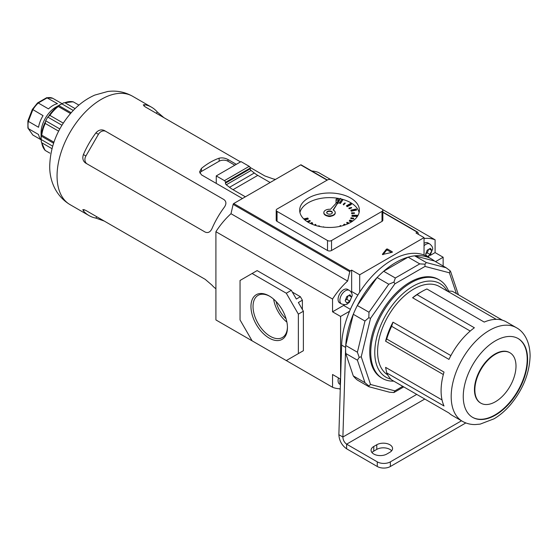 <?xml version="1.0" encoding="UTF-8"?>
<svg xmlns="http://www.w3.org/2000/svg" width="558" height="558" viewBox="0 0 558 558"><rect width="100%" height="100%" fill="white"/><g stroke="black" fill="none" stroke-linecap="round" stroke-linejoin="round"><path stroke-width="0.84" d="M373.769 454.031A9.242 5.336 0 0 0 386.84 454.031L389.854 452.287A9.242 5.336 0 0 0 392.56 448.513A9.242 5.336 0 0 0 386.854 443.582A9.242 5.336 0 0 0 376.783 444.74L373.769 446.484A9.242 5.336 0 0 0 371.063 450.257A9.242 5.336 0 0 0 373.769 454.031M465.832 422.936L390.356 466.509A9.242 5.336 180 0 1 377.285 466.509L346.623 448.806C341.831 445.375 339.25 440.68 338.866 434.703L342.891 437.026C343.031 440.039 344.272 442.417 346.623 444.161L346.623 448.806M391.639 450.836A9.242 5.336 0 0 0 376.783 449.385L373.769 451.129A9.242 5.336 0 0 0 371.984 452.58M377.285 466.509L377.285 461.864L346.623 444.161L424.778 399.04M377.285 461.864A9.242 5.336 0 0 0 390.356 461.864L390.356 466.509M461.501 420.788L390.356 461.864M345.737 353.451L353.284 375.932A71.096 41.048 120 0 0 357.336 380.033L368.998 386.764L368.803 385.962L364.953 382.669L357.399 360.182L345.737 353.451A71.096 41.048 120 0 1 345.618 349.538A71.096 41.048 120 0 1 345.737 345.493L353.284 314.287A71.096 41.048 120 0 1 357.336 305.512L377.11 277.507A71.096 41.048 120 0 1 383.667 271.265L408.107 257.154A71.096 41.048 120 0 1 414.664 255.829L434.438 260.998A71.096 41.048 120 0 0 431.439 258.947A71.096 41.048 120 0 0 377.494 277.11A71.096 41.048 120 0 0 345.646 347.425L342.891 437.026L416.735 394.394M431.439 258.947L427.414 256.624A71.096 41.048 120 0 0 373.469 274.787A71.096 41.048 120 0 0 341.629 345.102L338.866 434.703M447.202 291.004A54.035 31.199 120 0 0 404.257 292.469A54.035 31.199 120 0 0 374.774 352.44A54.035 31.199 120 0 0 390.844 379.126M393.76 381.135A56.874 32.838 -60 0 1 382.53 378.477A56.874 32.838 -60 0 1 370.749 352.44A56.874 32.838 -60 0 1 395.58 295.203A56.874 32.838 -60 0 1 439.404 279.97A56.874 32.838 -60 0 1 448.583 291.067M446.979 290.997L452.336 291.262L502.507 320.229M421.988 291.471A54.035 31.199 120 0 0 417.063 294.68L412.599 297.763A51.19 29.553 120 0 1 419.979 292.629L421.988 291.471A54.035 31.199 120 0 1 426.919 288.988L484.225 322.078A54.035 31.199 -60 0 1 506.315 321.882L516.408 327.706C523.495 331.41 529.981 340.952 530.1 355.927C529.528 373.379 522.951 389.693 510.347 404.871C505.346 410.674 499.926 415.312 494.081 418.793L480.166 424.122L475.123 424.568C470.527 424.596 466.279 423.508 462.38 421.297A54.035 31.199 -60 0 1 451.185 396.557A54.035 31.199 -60 0 1 474.774 342.187A54.035 31.199 -60 0 1 516.408 327.706M417.063 294.68L474.37 327.769A54.035 31.199 -60 0 0 448.953 359.394L391.639 326.304A54.035 31.199 120 0 0 386.715 339.006L444.022 372.088A54.035 31.199 -60 0 0 441.092 390.733A54.035 31.199 -60 0 0 444.022 405.987L386.715 372.897A54.035 31.199 120 0 0 391.639 379.907L448.953 412.997A54.035 31.199 -60 0 0 452.28 415.466L462.38 421.297M527.603 359.408A45.498 26.268 120 0 0 518.18 338.58A45.498 26.268 120 0 0 483.116 350.766A45.498 26.268 120 0 0 463.252 396.557A45.498 26.268 120 0 0 472.675 417.391A45.498 26.268 120 0 0 507.738 405.199A45.498 26.268 120 0 0 527.603 359.408M472.48 417.272A45.498 26.268 120 0 0 507.466 404.829A45.498 26.268 120 0 0 527.198 359.178A45.498 26.268 120 0 0 517.977 338.462M515.997 366.111A29.093 16.796 120 0 0 509.97 352.789A29.093 16.796 120 0 0 487.553 360.587A29.093 16.796 120 0 0 474.858 389.861A29.093 16.796 120 0 0 480.877 403.176A29.093 16.796 120 0 0 503.302 395.385A29.093 16.796 120 0 0 515.997 366.111M509.768 352.677A29.093 16.796 120 0 0 509.573 352.558A29.093 16.796 120 0 0 487.155 360.349A29.093 16.796 120 0 0 474.453 389.63A29.093 16.796 120 0 0 480.48 402.946A29.093 16.796 120 0 0 480.682 403.057M439.404 279.97L438.4 279.384A56.874 32.838 120 0 0 394.576 294.624A56.874 32.838 120 0 0 369.745 351.861A56.874 32.838 120 0 0 381.526 377.899L382.53 378.477M387.74 374.906A51.19 29.553 -60 0 1 377.592 351.749A51.19 29.553 -60 0 1 399.933 300.232A51.19 29.553 -60 0 1 439.376 286.519L496.243 319.35M450.878 355.599L392.978 322.175A51.19 29.553 120 0 0 385.599 341.189L443.338 374.53M412.599 297.763L470.241 331.047M357.399 360.182L359.199 357.385L357.399 352.224L364.953 321.024L368.803 317.718L368.998 312.25L388.773 284.238L393.934 282.118L395.329 277.996L419.769 263.885L425.008 264.178L426.326 262.56L446.1 267.735L450.146 270.756L450.153 271.83M368.998 386.764L389.512 392.211L393.934 392.539L394.904 390.858L402.757 386.324M353.284 375.932L364.953 382.669M403.755 386.903L393.934 392.539M345.737 345.493L357.399 352.224M357.336 305.512L368.998 312.25M353.284 314.287L364.953 321.024M377.11 277.507L388.773 284.238M383.667 271.265L395.329 277.996M414.664 255.829L426.326 262.56M408.107 257.154L419.769 263.885M434.438 260.998L446.1 267.735M386.715 372.897L385.599 367.352L442.041 399.94M386.715 339.006L385.599 341.189M392.978 322.175L391.639 326.304M456.381 293.599L449.392 272.799L450.146 270.756M368.803 385.962L370.533 384.483L394.904 390.858M449.392 272.799L425.022 266.424L425.008 264.178M359.199 357.385L361.228 356.778L370.533 384.483M425.022 266.424L394.904 283.813L393.934 282.118M368.803 317.718L370.533 318.325L361.228 356.778M332.345 212.779A2.846 1.639 0 0 0 331.536 211.845A2.846 1.639 0 0 0 328.627 211.447A2.846 1.639 0 0 0 326.716 212.779A2.846 1.639 0 0 1 328.627 211.447A2.846 1.639 0 0 1 331.536 211.845A2.846 1.639 0 0 1 332.345 212.779M327.679 216.113A2.846 1.639 0 0 0 331.375 216.113M331.536 211.384A2.846 1.639 0 0 0 328.439 211.029A2.846 1.639 0 0 0 326.681 212.542A2.846 1.639 0 0 0 327.518 213.707A2.846 1.639 0 0 0 330.615 214.063A2.846 1.639 0 0 0 332.373 212.542A2.846 1.639 0 0 0 331.536 211.384M340.652 198.327L330.503 209.306A5.685 3.285 0 0 0 323.842 212.542A5.685 3.285 0 0 0 325.509 214.865A5.685 3.285 0 0 0 331.703 215.576A5.685 3.285 0 0 0 335.219 212.542A5.685 3.285 0 0 0 333.551 210.22A5.685 3.285 0 0 0 333.091 209.982L340.652 198.327L333.321 210.094M323.856 212.779A5.685 3.285 0 0 0 323.842 213.01A5.685 3.285 0 0 0 325.509 215.332A5.685 3.285 0 0 0 331.703 216.044A5.685 3.285 0 0 0 335.219 213.01A5.685 3.285 0 0 0 335.205 212.779M336.362 200.008A1.137 0.656 0 0 0 337.604 200.148A1.137 0.656 0 0 0 338.308 199.541A1.137 0.656 0 0 0 337.974 199.073A1.137 0.656 0 0 0 336.732 198.934A1.137 0.656 0 0 0 336.035 199.541A1.137 0.656 0 0 0 336.362 200.008M337.499 203.649A1.137 0.656 0 0 0 338.308 203.021L338.308 202.408M350.64 198.034A29.86 17.242 0 0 0 318.102 194.296A29.86 17.242 0 0 0 299.667 210.22A29.86 17.242 0 0 0 308.414 222.412A29.86 17.242 0 0 0 340.952 226.15A29.86 17.242 0 0 0 359.387 210.22A29.86 17.242 0 0 0 350.64 198.034M359.115 212.542A29.86 17.242 0 0 0 350.64 202.673A29.86 17.242 0 0 0 340.61 198.857M340.24 198.774A29.86 17.242 0 0 0 299.939 212.542M336.035 199.541L336.035 203.021A1.137 0.656 0 0 0 336.104 203.251M340.436 203.433L342.779 199.98L341.74 199.708L339.404 202.7L340.436 202.972L340.436 203.433L339.404 203.168L339.404 202.7M347.181 206.718L351.331 204.472L351.331 204.005L350.55 203.524L346.406 205.776L347.181 206.718L346.406 205.776M351.24 211.238L356.562 210.08L356.562 209.613L356.157 208.999L350.843 210.157L351.24 211.238L350.843 210.157M351.993 215.848L357.678 215.953L357.713 215.297L352.028 215.193L351.993 216.309L357.399 216.413M357.706 215.932L357.713 215.297M352.942 220.919L349.796 220.103L349.322 221.163L351.686 221.777M345.514 224.783L344.474 224.149L343.644 224.595L344.021 225.292M311.657 224.03L312.654 223.493L311.873 222.551L310.29 223.409M304.773 219.859L308.218 219.106L307.814 218.032L303.747 218.917M343.651 204.932L345.304 203.133L344.844 202.945L343.191 204.277L343.651 204.932L343.191 204.277M349.162 208.811L351.575 207.939L351.575 207.478L348.862 208.064L349.162 208.811L348.862 208.064M351.68 213.609L354.49 213.337L354.49 212.877L351.589 212.821L351.68 213.609L351.589 212.821M350.829 218.596L353.598 218.973L353.73 218.185L350.954 217.815L350.829 218.596M349.224 223.179L347.062 222.286L346.734 223.019L348.255 223.646M341.098 226.116L340.499 225.565L340.017 225.739L340.157 226.332M315.361 225.397L315.863 224.993L315.403 224.337L314.454 225.104M307.814 222.056L310.192 221.198L309.892 220.459L307.479 221.324L307.674 221.972M382.014 209.062L331.536 179.92A2.846 1.639 0 0 0 327.518 179.92L277.047 209.062A2.846 1.639 0 0 0 276.21 210.22A2.846 1.639 0 0 0 277.047 211.384L327.518 240.526A2.846 1.639 0 0 0 331.536 240.526L382.014 211.384A2.846 1.639 0 0 0 382.844 210.22A2.846 1.639 0 0 0 382.014 209.062M277.047 211.384L277.047 221.366L327.518 250.507L327.518 240.526M331.536 240.526L331.536 250.507L382.014 221.366L382.014 211.384M277.047 221.366A2.846 1.639 180 0 1 276.21 220.208L276.21 210.22M382.844 210.22L382.844 220.208A2.846 1.639 180 0 1 382.014 221.366M331.536 250.507A2.846 1.639 180 0 1 327.518 250.507M340.436 202.972L342.779 199.98M347.181 206.251L351.331 204.005M351.24 210.771L356.562 209.613M349.322 220.703L352.189 221.449M343.644 224.595L344.516 225.132M337.011 226.911L335.811 227.078M328.16 227.392L327.023 227.399M319.392 226.436L319.657 226.102L318.618 225.83L318.325 226.199M319.657 226.102L319.657 226.492M311.183 223.828L312.654 223.033M304.347 219.489L308.218 218.645M343.651 204.465L345.304 203.133M349.162 208.343L351.575 207.478M351.68 213.142L354.49 212.877M350.829 218.136L353.598 218.506L353.598 218.973M346.734 222.558L348.778 223.402M340.017 225.739L340.561 226.241M332.338 227.385L331.703 227.413M323.487 227.106L322.929 227.036M323.619 226.771L323.619 227.12M314.949 225.265L315.863 224.525M307.479 221.324L307.779 222.035M307.779 221.603L310.192 220.738M269.2 295.97A25.801 14.899 60 0 1 287.447 327.567A25.801 14.899 60 0 1 269.2 338.099A25.801 14.899 60 0 1 250.961 306.502A25.801 14.899 60 0 1 269.2 295.963A25.801 14.899 60 0 1 269.2 295.97L269.2 295.963M269.73 296.277A24.336 14.048 -120 0 0 258.333 295.217A24.336 14.048 -120 0 0 254.274 314.628A24.336 14.048 -120 0 0 270.239 336.307A24.336 14.048 -120 0 0 282.662 337.353A24.336 14.048 -120 0 0 287.44 326.953M273.643 299.165A23.499 13.566 -120 0 0 286.896 322.119M276.161 301.578A20.297 11.718 -120 0 0 286.066 318.73M327.114 180.157L300.671 164.889L233.711 203.544L350.347 270.881L351.645 270.128L359.694 274.773L359.694 292.169M311.803 171.027A56.595 32.671 -60 0 1 318.472 172.492L330.81 179.613M382.544 209.48L435.1 239.828A56.595 32.671 120 0 0 424.038 238.503M300.671 164.889A0.851 0.495 -60 0 1 301.097 164.847L327.358 180.011M233.139 204.368L230.991 213.707L347.627 281.044L349.768 271.704L233.139 204.368A0.851 0.495 -60 0 1 233.711 203.544M230.991 213.707A56.595 32.671 120 0 0 215.911 231.703L332.547 299.039A56.595 32.671 -60 0 1 347.627 281.044M300.371 352.44L298.363 353.605L298.363 314.133L303.385 311.224L303.385 350.703L286.296 360.573L252.111 340.833L240.045 319.936L240.045 280.465L252.111 273.497L286.296 293.229L298.363 314.133M286.296 293.229L291.318 290.327L296.347 299.039L300.371 296.716L292.329 292.071M300.371 296.716L302.38 300.197L298.363 302.52L303.385 311.224M302.38 309.488L302.38 300.197M215.911 231.703L215.911 319.936L332.547 387.273A56.595 32.671 120 0 0 340.282 388.773M435.54 261.632L443.143 257.245L443.143 266.026M359.694 274.773L424.038 237.624L424.038 255.013M349.552 311.273L340.589 316.449L340.589 378.833M430.288 255.376L435.1 252.6L435.1 239.828M435.1 252.6L443.143 257.245M340.575 379.14L332.547 374.502L332.547 387.273M350.389 309.341L343.602 305.421L332.547 311.81L340.589 316.449M332.547 311.81L332.547 299.039M418.514 234.43L417.879 232.386A0.851 0.495 -60 0 0 417.726 232.184A0.851 0.495 -60 0 0 417.3 232.226L415.996 232.979L424.038 237.624M392.288 252.265L392.288 251.798L387.419 248.987L387.419 250.144L386.499 250.242L382.99 254.699M392.288 251.798L392.128 252.328L382.439 254.511M386.499 250.242L386.499 249.084L382.439 254.239M386.499 249.084L387.419 248.987M349.768 271.704A0.851 0.495 -60 0 1 350.347 270.881M291.318 290.327L257.133 270.595L252.111 273.497M391.486 252.495L387.419 250.144M351.645 270.128L351.645 291.492L357.859 295.077M343.602 305.421A11.376 6.57 120 0 0 344.739 304.675M351.568 292.852A11.376 6.57 120 0 0 351.645 291.492M346.755 296.605L345.158 300.72L346.755 302.994L349.95 301.146L351.547 297.03L349.95 294.764L346.755 296.605M349.322 290.404L347.515 289.365A7.819 4.513 120 0 0 341.489 291.457A7.819 4.513 120 0 0 338.071 299.325A7.819 4.513 120 0 0 339.696 302.91L341.503 303.95A7.819 4.513 -60 0 1 339.885 300.371A7.819 4.513 -60 0 1 343.296 292.504A7.819 4.513 -60 0 1 349.322 290.404C351.261 291.701 352.217 293.473 352.196 295.726L349.28 302.443C347.006 303.573 347.578 305.728 341.503 303.95M348.848 295.475L351.547 297.03M345.444 300.12L346.811 299.332L348.15 295.88M346.811 299.332L349.95 301.146M340.408 384.588L339.696 384.176A7.819 4.513 -60 0 1 338.071 380.598A7.819 4.513 -60 0 1 338.49 377.933M431.983 250.591L430.385 254.706L427.191 256.554L425.594 254.281L427.191 250.165L430.385 248.324L431.983 250.591L429.283 249.035M424.038 243.309A7.819 4.513 -60 0 1 427.951 242.925L429.758 243.965A7.819 4.513 120 0 0 424.038 245.75M428.586 249.44L427.247 252.893L430.385 254.706M427.247 252.893L425.88 253.688M41.069 137.791L41.069 132.727A20.904 12.067 -60 0 1 55.849 107.129L60.229 104.597L58.123 106.034L58.304 106.501A28.437 16.419 120 0 0 49.885 115.387L47.786 117.075L45.651 120.772L45.24 123.437A28.437 16.419 120 0 0 41.752 135.175L41.257 135.245L41.125 136.012L41.278 141.795L45.058 150.332M53.47 143.525L53.701 142.074A28.437 16.419 120 0 0 53.568 143.218M78.915 105.113L73.3 101.87A28.437 16.419 120 0 0 64.874 102.707L63.64 102.853L55.849 107.129M75.093 108.608L64.874 102.707M70.475 113.525L58.304 106.501M63.277 123.123L49.885 115.387M58.632 131.165L45.24 123.437M53.701 142.074L41.752 135.175M62.022 103.648L52.71 98.278A20.904 12.067 120 0 0 47.284 97.789L38.265 102.993L48.483 108.894A20.904 12.067 -60 0 1 52.989 105.476A20.904 12.067 -60 0 1 57.495 103.69L46.712 97.678L37.602 102.902M38.265 102.993L37.421 103.481L38.265 102.993A20.904 12.067 120 0 0 32.838 109.752L28.332 121.365L38.544 127.266A20.904 12.067 -60 0 1 43.05 115.652L32.622 109.452M41.132 139.577A20.904 12.067 -60 0 1 38.544 134.506L28.332 128.605L32.838 135.022L41.139 139.814M51.971 148.658L41.752 142.757A28.437 16.419 120 0 0 45.24 150.472L45.052 150.004M49.885 153.15L45.24 150.472M71.173 112.723L58.723 105.539M73.265 110.449L61.736 103.795M73.091 101.786L63.64 102.853M72.805 101.947L73.3 101.87M41.257 141.613L41.752 142.757M52.654 146.154L41.125 139.493M53.491 143.155L41.125 136.012M59.804 128.94L45.651 120.772M61.938 125.25L47.786 117.075M52.71 98.278L46.712 97.678M27.9 120.877L27.914 128.054L32.838 135.022M28.046 128.347L28.332 128.605A20.904 12.067 120 0 1 28.332 121.365L28.277 120.661L28.332 121.365M245.374 196.814L233.021 189.678A28.437 16.419 60 0 1 229.526 187.314L226.276 184.775A1.423 0.823 60 0 1 225.446 183.15L225.446 182.382A1.423 0.823 -120 0 0 224.442 180.639L249.21 166.34L241.028 161.611L216.253 175.916L216.253 183.401M224.442 180.639L216.253 175.916M225.446 183.15L250.221 168.844L250.221 168.077L225.446 182.382M229.526 187.314L254.302 173.008L251.051 170.469L226.276 184.775M270.149 182.508L257.796 175.379L233.021 189.678M249.21 166.34A1.423 0.823 60 0 1 250.221 168.077M250.221 168.844A1.423 0.823 -120 0 0 251.051 170.469M254.302 173.008A28.437 16.419 -120 0 0 257.796 175.379M242.43 198.509L201.431 174.842L199.604 171.843L201.431 168.411A62.566 36.124 -60 0 1 219.134 158.2C222.028 157.509 224.979 157.956 227.978 159.518L236.32 164.331M224.435 207.081A62.566 36.124 120 0 0 211.921 228.752C210.247 232.135 208.001 233.244 205.184 232.086L85.513 162.992C82.905 161.032 82.2 158.214 83.407 154.559A62.566 36.124 -60 0 1 95.92 132.881C98.48 130.007 101.263 129.212 104.283 130.488L223.953 199.576C226.36 201.424 226.527 203.928 224.435 207.081M275.457 179.446A62.566 36.124 120 0 0 273.225 178.916L264.862 175.951L250.082 167.421M240.526 161.904L145.199 106.864L143.287 104.876L144.71 104.716A62.566 36.124 -60 0 1 151.595 107.234A62.566 36.124 -60 0 1 157.223 111.942L163.961 117.703M205.253 279.37L104.283 221.073L95.92 218.115A62.566 36.124 -60 0 1 89.036 215.597A62.566 36.124 -60 0 1 83.407 210.889L82.842 209.578L85.513 210.24L205.184 279.328L211.921 285.089A62.566 36.124 120 0 0 215.911 288.744M234.834 165.189L227.978 161.227A6.257 3.613 0 0 0 219.134 161.227L201.431 171.446A6.257 3.613 0 0 0 199.827 173.043M223.96 199.583L105.971 131.458A6.257 5.106 -60 0 0 98.417 134.325L85.904 155.996A6.257 5.106 -60 0 0 87.188 163.961M104.283 130.488L105.971 131.458L104.283 130.488M345.646 347.425L341.629 345.102M373.769 451.129L373.769 446.484M376.783 449.385L376.783 444.74M394.904 283.813L370.533 318.325M417.3 232.226L382.844 212.333M339.424 388.745L340.268 389.233M340.296 378.98A7.819 4.513 120 0 0 339.885 381.644A7.819 4.513 120 0 0 340.429 384.085M41.257 135.245A28.019 16.175 -60 0 1 45.052 122.467M48.958 115.708A28.019 16.175 -60 0 1 58.123 106.034M70.008 204.612C54.377 195.167 49.411 178.525 49.725 165.754C50.394 145.778 57.823 127.789 72.003 111.809C78.713 104.409 86.309 98.843 94.783 95.09L107.729 91.491C116.51 90.34 124.797 91.924 132.574 96.248A62.566 36.124 120 0 0 84.363 113.009A62.566 36.124 120 0 0 57.056 175.972A62.566 36.124 120 0 0 70.008 204.612L89.036 215.597M227.978 159.518L227.978 161.227M201.431 168.411L201.431 171.446M219.134 161.227L219.134 158.2M83.407 154.559L85.904 155.996M98.417 134.325L95.92 132.881M144.71 104.716L143.957 106.02M156.414 113.344L157.223 111.942M95.92 218.115L96.729 216.713M84.16 209.585L83.407 210.889M509.97 352.789L509.573 352.558M480.877 403.176L480.48 402.946M458.432 294.777L450.648 271.613M335.219 212.542L335.219 213.01M323.842 212.542L323.842 213.01M338.308 199.541L338.308 200.866M417.726 232.184L382.844 212.047M339.208 388.731L340.261 389.345M428.307 257.14L432.631 249.286C432.966 247.654 432.011 245.883 429.758 243.965M37.539 102.944L32.35 109.396L27.907 120.849M132.574 96.248L151.595 107.234"/></g></svg>
